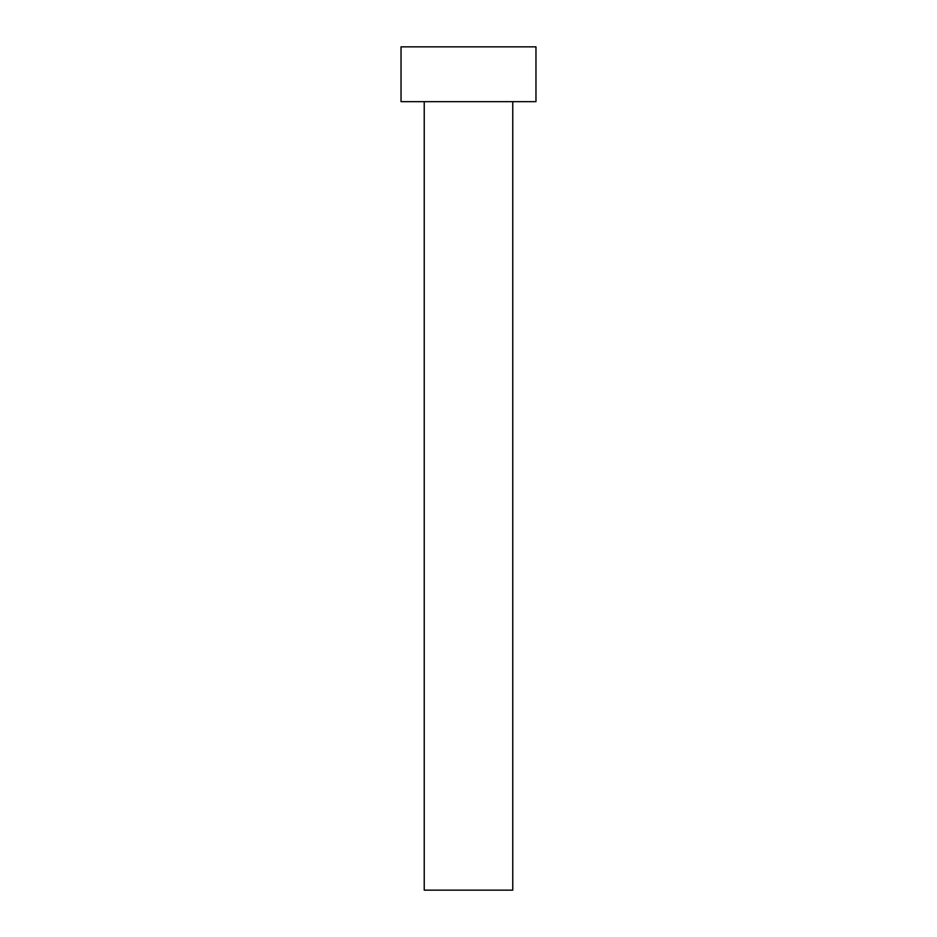 <?xml version="1.0" encoding="UTF-8"?>
<svg xmlns="http://www.w3.org/2000/svg" width="937" height="937" viewBox="0 0 937 937"><rect width="100%" height="100%" fill="white"/><g stroke="black" fill="none" stroke-linecap="round" stroke-linejoin="round"><path stroke-width="0.7" stroke-dasharray="4.68 3.51" d="M512.773 101.664L401.036 101.664L512.773 101.664M401.036 46.85L535.964 46.85L401.036 46.85M512.773 890.15L424.227 890.15L512.773 890.15"/><path stroke-width="1.41" d="M424.227 101.664L424.227 890.15L512.773 890.15L512.773 101.664L512.773 890.15L424.227 890.15L424.227 101.664M401.036 46.85L401.036 101.664L535.964 101.664L535.964 46.85L401.036 46.85L401.036 101.664L535.964 101.664L535.964 46.85L401.036 46.85"/></g></svg>
